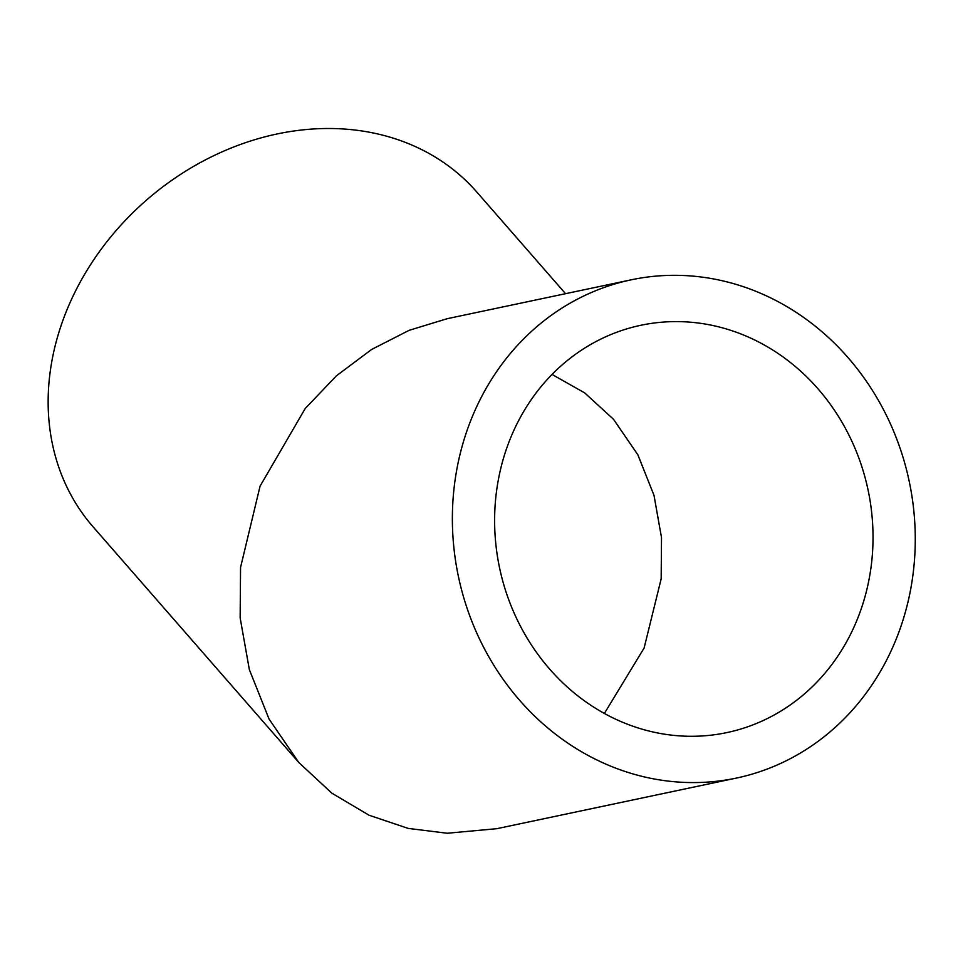 <?xml version="1.0" encoding="UTF-8"?>
<svg xmlns="http://www.w3.org/2000/svg" width="963" height="963" viewBox="0 0 963 963"><rect width="100%" height="100%" fill="white"/><g stroke="black" fill="none" stroke-linecap="round" stroke-linejoin="round"><path stroke-width="1.44" d="M604.379 713.451L644.115 648.015L661.172 578.823L661.509 537.583L653.985 495.283L637.867 454.825L613.527 419.314L584.685 392.892L552.028 374.426M686.8 736.226A208.152 188.327 -101.9 0 1 496.029 545.937A208.152 188.327 -101.9 0 1 640.792 325.289A208.152 188.327 -101.9 0 1 680.841 321.666A208.152 188.327 -101.9 0 1 871.611 511.955A208.152 188.327 -101.9 0 1 726.836 732.602A208.152 188.327 -101.9 0 1 686.8 736.226M565.546 293.691L476.709 191.926A254.617 210.993 138.9 0 0 236.248 146.015A254.617 210.993 138.9 0 0 53.471 353.096A254.617 210.993 138.9 0 0 93.074 526.821L298.843 762.54L269.074 719.096L249.345 669.598L240.148 617.861L240.557 567.412L260.07 486.171L305.211 408.529L336.376 375.859L371.598 349.473L409.119 330.333L447.145 318.705L631.186 279.824A254.617 230.362 78.1 0 0 454.103 549.729A254.617 230.362 78.1 0 0 687.462 782.498A254.617 230.362 78.1 0 0 736.442 778.068A254.617 230.362 78.1 0 0 913.538 508.163A254.617 230.362 78.1 0 0 680.167 275.394A254.617 230.362 78.1 0 0 631.186 279.824M736.442 778.068L496.824 828.686L447.205 833.248L408.216 828.409L369.034 815.216L331.814 793.139L298.843 762.54"/></g></svg>
